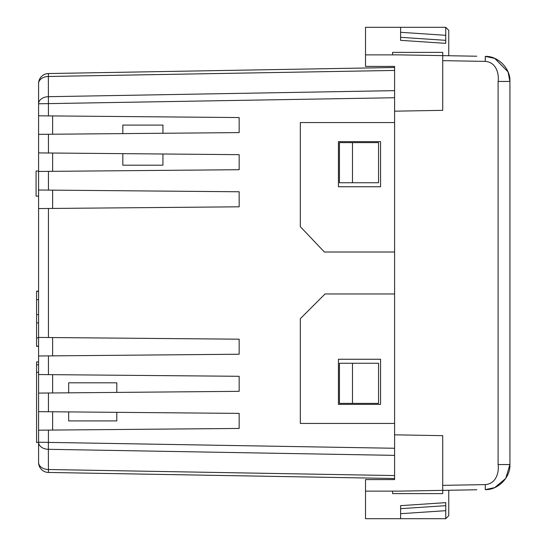 <?xml version="1.0" encoding="UTF-8"?>
<svg xmlns="http://www.w3.org/2000/svg" width="546" height="546" viewBox="0 0 546 546"><rect width="100%" height="100%" fill="white"/><g stroke="black" fill="none" stroke-linecap="round" stroke-linejoin="round"><path stroke-width="0.82" d="M162.933 133.265L162.933 125.082L122.823 125.082L122.823 133.613M122.823 153.644L122.823 165.192L162.933 165.192L162.933 153.999M116.803 392.403L116.803 382.814L68.666 382.814L68.666 392.827M68.666 411.909L68.666 420.918L116.803 420.918L116.803 412.332M379.552 67.765L48.437 73.546L394.594 67.499L394.594 66.414L365.513 66.414L365.513 54.88L399.611 54.88L476.781 56.224M445.741 40.336L445.741 43.352L400.614 40.343L400.614 27.3L445.741 27.3L445.741 40.336L400.614 37.326L445.741 40.336L445.741 35.313L400.614 32.303M476.781 489.776L399.611 491.12L365.513 491.12L365.513 518.7L445.741 518.7L448.751 515.69L448.751 490.267M400.614 505.657L400.614 508.674L445.741 505.664L445.741 510.687L400.614 513.697L400.614 505.657L445.741 502.648L445.741 518.7M442.731 55.631L442.731 60.647L442.731 52.368L392.588 52.368L392.588 54.88M498.102 340.69L498.102 464.557C499.085 470.434 497.263 483.674 485.292 484.609L442.731 485.353L442.731 490.369L442.731 435.66L394.594 434.821L394.594 479.586L365.513 479.586L365.513 491.12M394.594 67.499L394.594 122.57L300.327 122.57L300.327 226.658L324.385 252.013L394.594 252.013L394.594 293.966L325.041 293.966L300.327 318.687L300.327 423.43L394.594 423.43L394.594 434.821M400.614 513.697L400.614 518.7M498.102 205.31L498.102 81.443L509.923 81.443L508.026 71.874L494.724 58.395L485.292 56.374C497.877 55.869 510.571 68.462 509.923 81.443L509.923 464.557C510.571 477.532 497.884 490.131 485.292 489.625L494.696 487.619L505.733 478.439L509.923 464.557L498.102 464.557L498.102 81.443C499.085 75.682 497.269 62.258 485.292 61.391L442.731 60.647L442.731 110.34L394.594 111.179M496.758 69.799L497.754 73.137M490.84 483.046L489.079 483.872M365.513 54.88L365.513 27.3L400.614 27.3M445.741 27.3L448.751 30.31L448.751 55.733M400.614 40.343L400.614 37.326M445.741 505.664L400.614 508.674M394.594 252.013L394.594 122.57M394.594 423.43L394.594 293.966M442.731 490.369L442.731 493.632L392.588 493.632L392.588 491.12M338.438 359.248L338.438 404.374L380.555 404.374L380.555 359.248L338.438 359.248M338.438 141.626L338.438 186.752L380.555 186.752L380.555 141.626L338.438 141.626M52.621 115.929L52.621 134.227M52.621 153.037L52.621 171.335M52.621 190.138L52.621 208.442M52.621 337.558L52.621 355.862M52.621 374.665L52.621 392.963M52.621 411.773L52.621 430.071M394.594 70.441L48.362 76.481L48.437 73.546A10.026 10.026 0 0 0 38.582 83.572L38.582 103.781L38.582 83.572A10.026 7.091 0 0 1 48.362 76.481L48.437 115.895L38.582 115.807L38.582 134.35L48.437 134.261L48.437 152.996L38.582 152.914L38.582 171.458L48.437 171.369L48.437 190.104L38.582 190.015L38.582 208.565L48.437 208.476L48.437 337.524L38.582 337.435L38.582 355.985L48.437 355.896L48.437 374.631L38.582 374.542L38.582 393.086L48.437 393.004L48.437 411.739L38.582 411.65L38.582 430.193L48.437 430.105L48.362 449.303M394.594 478.501L48.437 472.454A10.026 10.026 0 0 1 38.582 462.428L38.582 430.193M38.582 411.65L38.582 393.086M38.582 374.542L38.582 355.985M38.582 337.435L38.582 208.565M38.582 190.015L38.582 171.458M38.582 152.914L38.582 134.35M38.582 115.807L38.582 103.781A10.026 7.091 0 0 1 48.362 96.697L394.594 90.65M38.582 361.964L36.575 361.964L36.575 442.533L38.582 442.226A10.026 7.091 0 0 0 48.362 449.31L48.437 472.454L379.552 478.235M352.477 363.254L378.549 363.254L378.549 403.371L352.477 403.371L352.477 363.254L339.441 363.254L339.441 403.371L352.477 403.371M352.477 142.629L378.549 142.629L378.549 182.746L352.477 182.746L352.477 142.629L339.441 142.629L339.441 182.746L352.477 182.746M48.437 115.895L239.155 117.554L239.155 132.603L48.437 134.261M48.437 152.996L239.155 154.661L239.155 169.704L48.437 171.369M48.437 190.104L239.155 191.769L239.155 206.811L48.437 208.476M48.437 337.524L239.155 339.189L239.155 354.231L48.437 355.896M48.437 374.631L239.155 376.296L239.155 391.339L48.437 393.004M48.437 411.739L239.155 413.397L239.155 428.446L48.437 430.105M48.437 472.454A10.026 10.026 0 0 1 38.582 462.428A10.026 7.091 0 0 0 48.362 469.519L394.594 475.566M38.582 171.035L36.077 171.035L36.077 196.11L38.582 196.11M38.582 346.3L36.575 346.3L36.575 337.837L38.582 337.837M36.575 338.035L36.575 299.454M38.582 299.652L36.575 299.652L36.575 291.189L38.582 291.189M36.575 291.325L38.582 291.325M36.575 314.612L38.582 314.612M36.575 322.877L38.582 322.877M36.575 346.164L38.582 346.164M36.575 364.817L38.582 364.817M36.575 372.324L38.582 372.324M485.292 61.391L485.292 56.374M485.292 484.609L485.292 489.625M38.582 103.781L394.594 97.741M38.582 442.226L394.594 448.266M394.594 455.357L48.362 449.31"/></g></svg>
